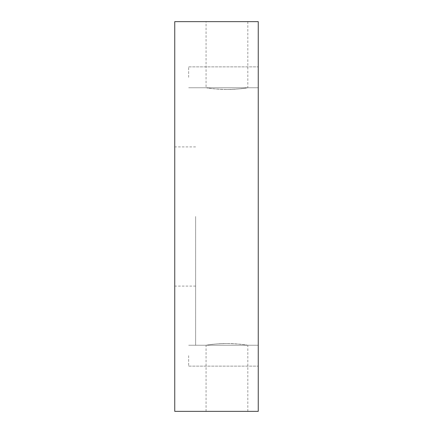 <?xml version="1.0" encoding="UTF-8"?>
<svg xmlns="http://www.w3.org/2000/svg" width="433" height="433" viewBox="0 0 433 433"><rect width="100%" height="100%" fill="white"/><g stroke="black" fill="none" stroke-linecap="round" stroke-linejoin="round"><path stroke-width="0.32" stroke-dasharray="2.17 1.62" d="M174.748 411.35L258.252 411.35L258.252 21.65L174.748 21.65L174.748 411.35M226.941 411.35L206.059 411.35L226.941 411.35M174.748 216.5L174.748 286.089L174.748 216.5M258.252 355.677L258.252 87.758L258.252 355.677M258.252 77.323L258.252 66.882L258.252 77.323M226.941 343.537C238.155 343.342 251.167 345.837 246.307 345.004C242.096 344.208 235.639 343.721 226.941 343.537C238.155 343.342 251.167 345.837 246.307 345.004C242.096 344.208 235.639 343.721 226.941 343.537C215.726 343.342 202.709 345.837 207.575 345.004C211.78 344.208 218.237 343.721 226.941 343.537C215.726 343.342 202.709 345.837 207.575 345.004C211.78 344.208 218.237 343.721 226.941 343.537M226.941 21.65L206.059 21.65L226.941 21.65M195.624 216.5L195.624 345.242L195.624 216.5M188.664 355.677L188.664 366.118L188.664 355.677M226.941 89.463C217.128 89.198 210.351 88.657 206.611 87.845C205.394 87.623 216.338 89.599 226.941 89.463C217.128 89.198 210.351 88.657 206.611 87.845C205.394 87.623 216.338 89.599 226.941 89.463C236.748 89.198 243.525 88.657 247.265 87.845C248.482 87.623 237.538 89.599 226.941 89.463C236.748 89.198 243.525 88.657 247.265 87.845C248.482 87.623 237.538 89.599 226.941 89.463M188.664 77.323L188.664 66.882L188.664 77.323M247.817 411.35L247.817 345.242L258.252 345.242L188.664 345.242L258.252 345.242M206.059 411.35L206.059 345.242L195.624 345.242M195.624 146.911L174.748 146.911M195.624 286.089L174.748 286.089M188.664 366.118L258.252 366.118L188.664 366.118M195.624 87.758L206.059 87.758L206.059 21.65M247.817 21.65L247.817 87.758L258.252 87.758L188.664 87.758L258.252 87.758M188.664 66.882L258.252 66.882L188.664 66.882"/><path stroke-width="0.65" d="M174.748 411.35L258.252 411.35L258.252 21.65L174.748 21.65L174.748 411.35"/></g></svg>
